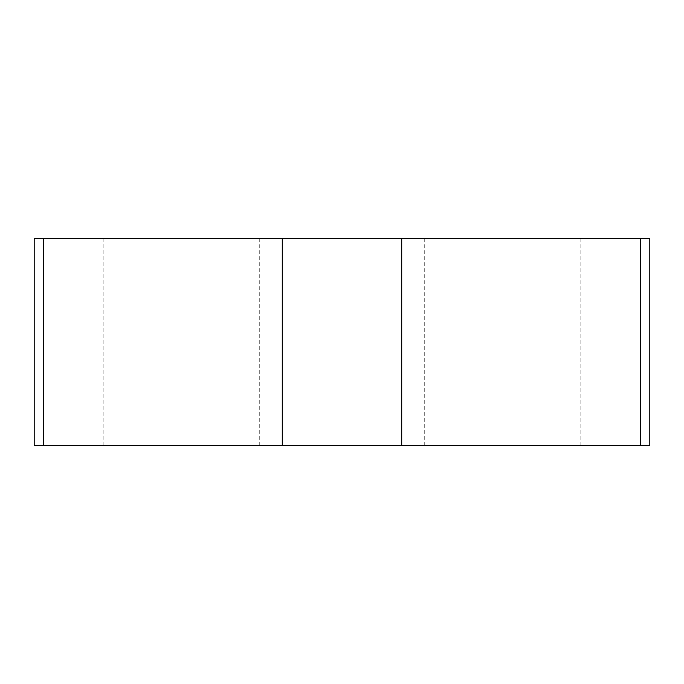 <?xml version="1.0" encoding="UTF-8"?>
<svg xmlns="http://www.w3.org/2000/svg" width="684" height="684" viewBox="0 0 684 684"><rect width="100%" height="100%" fill="white"/><g stroke="black" fill="none" stroke-linecap="round" stroke-linejoin="round"><path stroke-width="0.51" stroke-dasharray="3.42 2.56" d="M270.342 238.579L424.738 238.579L270.342 238.579M649.8 238.579L34.2 238.579M34.2 445.421L649.8 445.421M270.342 445.421L424.738 445.421L270.342 445.421M43.434 445.421L640.566 445.421M580.853 238.579L580.853 445.421M103.147 445.421L103.147 238.579M259.262 238.579L259.262 445.421M424.738 238.579L424.738 445.421"/><path stroke-width="1.03" d="M401.713 238.579L649.8 238.579L649.8 445.421L34.2 445.421L34.2 238.579L401.713 238.579L401.713 445.421M640.566 238.579L640.566 445.421L34.251 445.421L43.434 445.421L43.434 238.579M282.287 445.421L282.287 238.579"/></g></svg>
